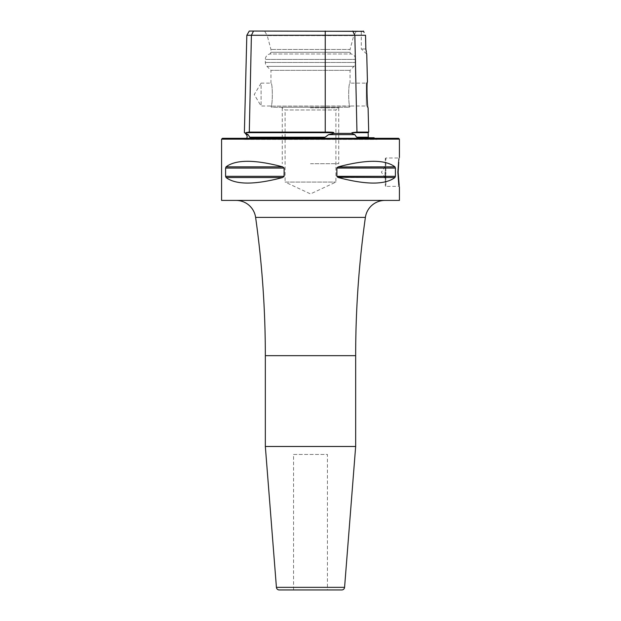 <?xml version="1.0" encoding="UTF-8"?>
<svg xmlns="http://www.w3.org/2000/svg" width="621" height="621" viewBox="0 0 621 621"><rect width="100%" height="100%" fill="white"/><g stroke="black" fill="none" stroke-linecap="round" stroke-linejoin="round"><path stroke-width="0.47" stroke-dasharray="3.1 2.33" d="M374.106 137.746L357.937 137.746C372.352 137.746 372.352 137.746 357.944 137.746L368.835 137.746L357.937 137.746M323.479 137.746L250.084 137.746L323.479 137.746L250.092 137.746L323.448 137.746L250.1 137.746L249.735 137.202L325.132 137.202L328.61 134.625L333.609 133.383L333.609 132.684C333.997 132.257 331.21 132.063 325.249 132.102L249.293 132.102L251.404 35.281L365.536 35.281M325.132 137.202L323.432 137.746M250.1 137.746L249.735 137.202L250.1 137.746M245.955 132.615L245.924 133.383L248.105 134.625L249.735 137.202M374.432 138.312A2.826 2.826 0 0 0 376.691 139.446L244.309 139.446L376.691 139.446A2.826 2.826 0 0 0 378.95 138.312L242.05 138.312A2.826 2.826 0 0 0 246.568 138.312M357.968 137.746L356.633 137.202L368.269 137.202M333.609 133.383L351.967 133.383L354.785 134.625L356.633 137.202M245.924 133.383L245.047 132.995M354.001 132.157L351.952 132.684L351.967 133.383M246.824 35.281L251.404 35.281L253.523 31.05L249.269 31.05M246.009 132.498L246.933 132.164M247.655 132.118L248.183 132.11M363.425 31.05L253.523 31.05M356.407 31.05L264.593 31.05L356.407 31.05L353.76 35.638L267.24 35.638L264.593 31.05M365.839 48.974L361.306 48.974L365.847 49.036M363.564 31.345L364.116 32.447M365.552 35.894L365.575 37.113M366.421 52.218L366.607 53.406M366.7 54.035L361.306 48.974L361.306 31.05M355.996 132.102L368.703 132.102M348.924 107.262A1.126 1.126 90 0 0 350.05 106.137L270.95 106.137L350.05 105.997C348.226 106.719 348.234 82.368 350.05 83.129L366.32 83.129L366.32 105.997L366.32 83.129L367.446 82.003C366.522 81.235 367.182 108.279 368.09 107.767L366.32 105.997L350.05 105.997C348.226 106.727 348.226 82.399 350.05 83.129L350.05 70.352L354.048 66.354A5.504 5.504 0 0 0 355.662 62.465L355.662 59.422A5.504 5.504 0 0 0 351.028 53.98L350.05 52.288L350.05 49.47L270.95 49.47L350.05 49.47L353.76 35.638L267.24 35.638L270.95 49.47L270.95 52.288L350.05 52.288L270.95 52.288L269.972 53.98L351.028 53.98L269.972 53.98A5.504 5.504 0 0 0 265.338 59.422L265.338 62.465A5.504 5.504 0 0 0 266.952 66.354L270.95 70.352L350.05 70.352L270.95 70.352L270.95 83.129C272.774 82.407 272.766 106.75 270.95 105.997L261.099 105.997L254.23 94.563L261.099 83.129L261.099 105.997L261.099 83.129L270.95 83.129C272.774 82.391 272.774 106.727 270.95 105.997L270.95 106.137A1.126 1.126 -90 0 0 272.076 107.262L348.924 107.262L272.076 107.262M355.367 132.11L355.794 132.11M281.569 107.262L339.431 107.262L281.569 107.262L285.093 109.971L335.907 109.971L335.907 182.069L310.5 193.915L285.093 182.069L335.907 182.069L285.093 182.069L285.093 109.971L335.907 109.971L339.431 107.262M398.566 138.312L222.434 138.312M399.419 139.158L221.581 139.158M399.419 200.412L221.581 200.412M284.108 168.058L282.64 166.839C254.742 159.457 235.887 159.457 226.06 166.839L225.594 168.058L284.108 168.058L283.797 176.946M226.06 177.536L282.64 177.536C254.742 184.911 235.887 184.911 226.06 177.536L225.594 176.31L225.594 168.058M394.94 177.536C385.113 184.911 366.258 184.911 338.36 177.536L394.94 177.536L395.406 176.31L395.406 168.058L336.892 168.058L336.892 176.31L337.63 177.249M395.406 168.058L394.94 166.839C385.113 159.457 366.258 159.457 338.36 166.839L394.94 166.839M337.335 167.313L336.939 167.802M399.187 185.5L399.419 186.929L398.853 186.362L385.866 186.362L385.866 172.188L385.866 186.362L385.299 185.795L385.299 158.572L385.299 185.795M385.299 158.572L385.866 158.006L385.866 172.188L385.866 158.006L398.853 158.006L399.412 157.447L398.775 161.902M236.05 200.412L384.95 200.412L236.05 200.412M355.662 446.483L265.338 446.483M341.76 589.95L279.24 589.95M293.562 589.95L293.562 454.456L327.438 454.456L327.438 589.95M293.562 454.456L327.438 454.456M397.611 172.188C398.954 153.961 398.954 153.961 397.611 172.188C398.954 153.961 398.954 153.961 397.611 172.188C398.954 190.414 398.954 190.414 397.611 172.188C398.954 190.414 398.954 190.414 397.611 172.188L398.17 172.188L397.611 172.188M385.299 172.188L385.299 178.188L385.299 172.188M385.02 172.188L385.02 178.188L385.02 172.188M310.5 163.719L338.724 163.719L310.5 163.719M310.5 107.806L338.724 107.806L310.5 107.806M246.304 134.625L248.105 134.625M328.61 134.625L354.785 134.625M245.939 132.684L333.609 132.684M351.952 132.684L368.152 132.684M352.728 31.05L354.847 35.281L356.959 132.102M325.249 31.05L325.249 132.102M354.048 66.354L266.952 66.354L354.048 66.354M355.662 59.422L265.338 59.422L355.662 59.422M355.662 62.465L265.338 62.465L355.662 62.465M225.594 176.31L284.108 176.31M226.06 166.839L282.64 166.839M336.892 176.31L395.406 176.31M255.611 217.404L365.389 217.404M265.338 355.662L355.662 355.662M344.577 587.35L276.423 587.35M385.299 178.188L381.418 172.188L385.299 166.187M338.724 107.806L338.724 163.719M282.276 107.806L282.276 163.719"/><path stroke-width="0.93" d="M356.633 137.202L354.785 134.625L351.967 133.383L351.952 132.684L368.152 132.684L368.269 137.202L356.633 137.202L357.968 137.746L374.106 137.746A2.826 2.826 0 0 0 374.432 138.312M250.1 137.746L249.735 137.202L250.1 137.746L249.735 137.202L250.1 137.746L249.735 137.202L250.1 137.746L323.479 137.746M242.05 138.312L378.95 138.312M246.568 138.312A2.826 2.826 0 0 0 246.304 134.625L248.105 134.625L245.924 133.383L245.939 132.684L249.293 132.102L251.404 35.281L246.824 35.281L244.379 132.7L245.924 133.383M351.967 133.383L333.609 133.383L328.61 134.625L354.808 134.633M245.047 132.995L246.304 134.625M323.432 137.746L325.132 137.202L249.735 137.202L248.105 134.625M328.61 134.625L325.132 137.202M365.575 37.113L365.839 48.974L365.536 35.281L325.249 35.281L325.249 132.102C331.21 132.063 333.997 132.257 333.609 132.684L333.609 133.383M248.648 132.102L325.249 132.102M325.249 31.05L325.249 35.281L251.404 35.281L253.523 31.05L363.564 31.345M246.824 35.281L249.269 31.05L253.523 31.05M364.116 32.447L363.425 31.05M365.536 35.281L365.552 35.894M365.847 49.036L366.421 52.218M366.607 53.406L366.7 54.035M365.839 48.974C367.096 56.27 367.096 56.27 365.839 48.974M366.755 54.415L367.446 82.003C366.537 81.087 367.151 108.054 368.09 107.767L368.703 132.102L356.959 132.102L351.952 132.684M310.5 138.312L398.566 138.312L399.419 139.158L221.581 139.158L222.434 138.312L310.5 138.312M221.581 139.158L221.581 200.412L399.419 200.412L399.419 186.929M226.06 177.536C235.887 184.911 254.742 184.911 282.64 177.536L284.108 176.31L282.64 177.536L226.06 177.536L225.594 176.31L225.594 168.058L226.06 166.839C235.887 159.457 254.742 159.457 282.64 166.839L284.108 168.019M225.594 176.31L284.108 176.31L284.108 168.058L225.594 168.058M336.939 167.802L338.36 166.839C366.258 159.457 385.113 159.457 394.94 166.839L395.406 168.058L336.892 168.058L336.892 176.31L338.36 177.536C366.258 184.911 385.113 184.911 394.94 177.536L337.63 177.249M394.94 177.536L395.406 176.31L395.406 168.058M394.94 166.839L337.917 166.987M398.17 172.188C399.52 153.24 399.52 153.24 398.17 172.188C399.52 191.128 399.52 191.128 398.17 172.188L399.187 185.5M398.775 161.902L398.17 172.033M236.05 200.412A19.756 19.756 -90 0 1 255.611 217.404A987.957 987.957 0 0 1 265.338 355.662L265.338 446.483L355.662 446.483L355.662 355.662A987.957 987.957 0 0 1 365.389 217.404L255.611 217.404M384.95 200.412A19.756 19.756 90 0 0 365.389 217.404M265.338 446.483L276.423 587.35L344.577 587.35L355.662 446.483M276.423 587.35A2.826 2.826 -90 0 0 279.24 589.95L341.76 589.95A2.826 2.826 90 0 0 344.577 587.35M293.562 589.95L327.438 589.95L293.562 589.95M333.609 132.684L245.939 132.684M352.728 31.05L354.847 35.281L356.959 132.102M282.64 166.839L226.06 166.839M395.406 176.31L336.892 176.31M355.662 355.662L265.338 355.662M368.269 137.202L368.835 137.746M368.152 132.684L368.703 132.102M399.419 157.447L399.419 139.158"/></g></svg>
